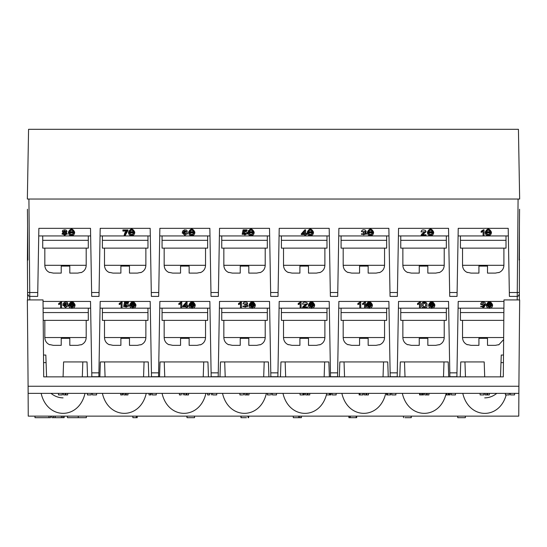 <?xml version="1.0" encoding="UTF-8"?>
<svg xmlns="http://www.w3.org/2000/svg" width="547" height="547" viewBox="0 0 547 547"><rect width="100%" height="100%" fill="white"/><g stroke="black" fill="none" stroke-linecap="round" stroke-linejoin="round"><path stroke-width="0.82" d="M28.061 381.177L28.239 416.123L518.761 416.123L518.877 393.355L28.164 393.355L28.102 386.25L518.898 386.25L518.836 393.355M72.313 305.616L72.313 307.551L74.235 305.616L72.313 305.616L72.313 307.093L74.112 305.616M133.188 302.935L133.188 304.836L135.102 304.836L133.188 302.935L133.188 304.378L134.972 304.378M192.51 305.616L192.51 307.551L194.431 305.616L192.51 305.616L192.51 307.093L194.308 305.616M252.605 302.935L252.605 304.836L254.519 304.836L252.605 302.935L252.605 304.378L254.389 304.378M311.92 302.935L311.92 304.836L313.834 304.836L311.92 302.935L311.92 304.378L313.704 304.378M369.676 302.935L369.676 304.836L371.591 304.836L369.676 302.935L369.676 304.378L371.461 304.378M432.116 302.935L432.116 304.836L434.031 304.836L432.116 302.935L432.116 304.378L433.901 304.378M489.873 302.935L489.873 304.836L491.787 304.836L489.873 302.935L489.873 304.378L491.657 304.378M485.996 232.947C487.541 235.497 489.08 235.497 490.625 232.947L485.996 232.947M486.119 232.947C487.582 234.916 489.039 234.916 490.502 232.947M432.862 232.167C431.323 229.665 429.785 229.665 428.246 232.167L432.862 232.167M428.383 231.709L432.732 231.709M368.145 232.947C369.69 235.497 371.228 235.497 372.767 232.947L368.145 232.947M368.268 232.947C369.731 234.916 371.187 234.916 372.644 232.947M312.665 232.167C311.127 229.665 309.595 229.665 308.057 232.167L312.665 232.167M308.187 231.709L312.535 231.709M248.735 232.947C250.273 235.497 251.811 235.497 253.357 232.947L248.735 232.947M248.858 232.947C250.314 234.916 251.77 234.916 253.234 232.947M194.035 232.167C192.496 229.665 190.958 229.665 189.419 232.167L194.035 232.167M189.556 231.709L193.898 231.709M129.318 232.947C130.856 235.497 132.401 235.497 133.94 232.947L129.318 232.947M129.441 232.947C130.897 234.916 132.36 234.916 133.817 232.947M69.223 232.947C70.761 235.497 72.3 235.497 73.845 232.947L69.223 232.947M69.346 232.947C70.802 234.916 72.259 234.916 73.722 232.947M75.035 305.014L75.042 304.782C72.963 300.775 70.884 300.775 68.799 304.782L68.806 305.014M90.638 308.173L73.011 308.173M70.83 308.173L43.097 308.173M43.035 301.438L90.515 301.438L91.766 372.856L98.925 372.856L98.863 376.712L91.828 376.712L91.766 372.856M63.876 304.959L68.108 306.217L62.926 305.404L67.972 303.824L67.349 302.416L65.141 302.033L63.22 303.373L62.932 305.178M68.095 305.992L67.869 304.911L66.707 304.091L65.209 304.016L63.937 304.652M61.579 302.539L61.579 302.081L60.956 302.081L58.686 303.476L58.686 303.941L61.579 302.539L61.579 308.118L60.614 308.118L60.614 303.776L60.614 307.66M135.916 305.014L135.923 304.782C133.844 300.775 131.759 300.775 129.68 304.782L129.687 305.014M98.925 372.856L100.176 301.438L150.193 301.438L151.437 372.856L158.603 372.856L158.534 376.712L151.505 376.712L151.437 372.856M150.309 308.173L133.892 308.173M131.711 308.173L100.053 308.173M125.072 304.159L127.492 304.057L128.511 304.754L128.825 305.971M123.636 306.566L128.839 306.197L124.928 304.686L125.345 303.202L128.483 303.202L128.483 302.559L124.572 302.559L123.813 305.397L127.841 306.156L123.636 306.566L123.636 306.108L124.648 306.046L125.16 306.812L126.514 307.058L127.82 305.937M128.483 302.559L128.483 302.101L124.572 302.101L123.813 305.397M122.07 302.539L122.07 302.081L121.455 302.081L119.184 303.476L119.184 303.941L122.07 302.539L122.07 308.118L121.113 308.118L121.113 303.776L121.113 307.66M255.326 305.014L255.333 304.782C253.254 300.775 251.176 300.775 249.09 304.782L249.104 305.014M218.274 372.856L218.205 376.712L211.176 376.712L211.108 372.856L218.274 372.856L219.518 301.438L269.534 301.438L270.779 372.856L277.944 372.856L279.189 301.438L329.205 301.438L330.456 372.856L337.615 372.856L337.554 376.712L330.525 376.712L330.456 372.856M269.65 308.173L253.302 308.173M251.121 308.173L219.402 308.173M241.418 302.539L241.418 302.081L240.796 302.081L238.526 303.476L238.526 303.941L241.418 302.539L241.418 308.118L240.461 308.118L240.461 303.776L240.461 307.66M246.588 303.633L244.878 304.33L244.769 305.39L244.878 304.788L246.635 303.865L242.957 303.879L243.839 302.313L246.061 302.06L247.306 302.682L247.593 303.626M247.025 304.747L247.989 306.142M246.943 306.149L245.555 307.079L244.249 306.737L243.832 305.999L242.868 306.094L242.868 306.552L246.984 306.382L244.769 305.39M195.231 305.014L195.238 304.782C193.159 300.775 191.074 300.775 188.995 304.782L189.002 305.014M182.732 306.156L186.308 302.108L187.095 302.108L182.732 306.156L182.732 306.785L186.13 306.785L186.13 308.118L187.095 308.118L187.095 306.785L187.095 307.66M187.095 305.698L188.154 305.698L188.154 306.156L187.095 306.156L187.095 302.566M186.13 307.66L186.13 306.785M158.603 372.856L159.847 301.438L209.863 301.438L211.108 372.856M209.98 308.173L193.207 308.173M191.026 308.173L159.731 308.173M181.748 302.539L181.748 302.081L181.125 302.081L178.855 303.476L178.855 303.941L181.748 302.539L181.748 308.118L180.79 308.118L180.79 303.776L180.79 307.66M519.561 209.241L519.117 260.105M519.37 299.913L519.411 226.513M27.883 260.105L27.439 209.241M27.589 226.513L27.418 259.428L27.876 259.428M518.836 292.501L517.264 292.501L517.243 296.392A1.573 1.573 0 0 0 518.816 294.833A1.573 1.573 0 0 1 517.243 296.392L509.401 296.392L509.332 292.501L517.264 292.501L518.077 199.033L28.923 199.033L29.736 292.501L37.75 292.501L37.681 296.392L29.757 296.392A1.573 1.573 0 0 1 28.184 294.833A1.573 1.573 0 0 0 29.757 296.392L29.736 292.501L28.164 292.501M91.623 292.501L99.069 292.501L99 296.392L91.691 296.392L90.501 228.338L38.864 228.338L37.75 292.501M99.069 292.501L100.19 228.338L150.172 228.338L151.293 292.501L158.739 292.501L159.861 228.338L209.85 228.338L210.964 292.501L218.417 292.501L218.349 296.392L211.033 296.392L210.964 292.501M389.984 292.501L397.43 292.501L397.368 296.392L390.052 296.392L388.862 228.338L338.88 228.338L337.69 296.392L330.381 296.392L329.191 228.338L279.209 228.338L278.02 296.392L270.71 296.392L269.521 228.338L219.532 228.338L218.417 292.501M397.43 292.501L398.551 228.338L448.54 228.338L449.661 292.501L457.107 292.501L458.229 228.338L508.211 228.338L509.332 292.501M449.798 372.856L456.964 372.856L456.895 376.712L449.866 376.712L448.554 301.438L398.537 301.438L397.225 376.712L390.196 376.712L388.883 301.438L338.866 301.438L337.615 372.856M456.964 372.856L458.208 301.438L503.965 301.438M277.944 372.856L277.876 376.712L270.847 376.712L270.779 372.856M248.372 230.506L248.933 231.107M304.672 231.422L302.224 233.925L304.672 233.925L304.672 231.422L304.672 233.466L302.676 233.466M183.423 233.74L184.852 234.854L185.802 234.663L186.479 233.788M63.083 233.959L64.683 234.861L66.214 233.959M63.411 231.415L64.683 232.051L65.879 231.408M481.599 304.036L481.975 304.672L483.22 305.035L484.649 304.084M422.776 304.802C423.795 307.544 424.841 307.544 425.922 304.802M186.13 303.66L183.683 306.156L186.13 306.156L186.13 303.66L186.13 305.698L184.134 305.698M64.054 305.978L65.49 307.093L66.44 306.901L67.11 306.019M184.852 235.319L183.395 233.966L184.852 232.783L186.5 234.007L184.852 235.319M64.683 235.319L63.049 234.191L64.683 233.077L66.249 234.191L64.683 235.319M64.683 232.516L63.363 231.641L64.683 230.772L65.92 231.634L64.683 232.516M483.22 305.035L483.22 305.5L481.572 304.276L483.22 302.963L484.676 304.317L483.22 305.5M425.922 304.843L425.922 305.383M422.776 305.26C423.829 302.566 424.875 302.566 425.922 305.26C424.875 307.995 423.829 307.995 422.776 305.26L422.776 305.233M65.49 307.551L64.033 306.197L65.49 305.021L67.131 306.245L65.49 307.551M483.411 230.301L484.033 230.301L484.033 235.88L483.076 235.88L483.076 231.538L481.148 232.359L481.148 231.702L483.411 230.301L483.411 229.843L481.148 231.244L481.148 231.702M426.045 235.224L426.045 235.88L420.855 235.88L425.046 231.873L421.033 231.907L426.024 231.812L422.195 235.224L426.045 235.224L426.045 234.766L422.646 234.766M365.567 232.516L366.34 233.063L366.558 234.13L361.41 234.314L365.526 234.143L363.311 233.152L363.42 232.55L365.177 231.634L362.47 231.771L361.499 231.648L361.499 231.19L362.381 230.082L363.776 229.747L365.369 230.102L366.134 231.395M366.558 234.13L365.081 232.776L366.169 231.627L361.499 231.648M305.636 233.925L305.636 230.328L304.85 230.328L301.274 233.925L301.274 234.554L304.672 234.554L304.672 235.88L305.636 235.88L305.636 234.554L306.696 234.554L306.696 233.925L305.636 233.925M247.025 230.964L243.887 230.964L243.47 232.454L247.381 233.966L242.177 234.335L242.177 233.877L243.189 233.815L243.189 234.273L246.382 233.918L242.355 233.166L243.114 230.328L247.025 230.328L247.025 230.964M243.189 234.273L242.177 234.335M183.252 232.523L183.252 232.926L187.477 233.986L182.295 233.166L186.377 231.648C184.599 230.41 183.553 230.834 183.252 232.926L183.245 232.721M124.005 235.88L126.754 231.06L122.904 231.06L122.904 230.403L127.984 230.403L124.996 235.88L124.005 235.88L124.887 232.755L126.241 231.06M65.749 232.776L67.233 234.191L62.064 234.157L63.575 232.776L62.379 231.627L66.912 231.627L65.749 232.776M484.833 305.561L480.594 304.296L485.777 305.117L481.695 306.635L481.695 306.176C483.466 307.421 484.505 306.99 484.82 304.898M484.82 305.356C484.519 307.448 483.48 307.872 481.695 306.635M419.816 302.539L420.438 302.539L420.438 308.118L419.481 308.118L419.481 303.776L417.546 304.59L417.546 303.941L419.816 302.539L419.816 302.081L417.546 303.476L417.546 303.941M426.92 304.59L426.906 305.26C428.082 308.795 420.602 308.788 421.792 305.26C420.65 301.773 427.986 301.794 426.906 305.26L426.913 304.959M421.792 305.26L421.792 304.802C420.677 301.308 427.952 301.322 426.906 304.802L426.906 304.843M364.876 302.539L365.492 302.539L365.492 308.118L364.534 308.118L364.534 303.776L362.606 304.59L362.606 303.941L364.876 302.539L364.876 302.081L362.606 303.476L362.606 303.941M360.145 302.539L360.76 302.539L360.76 308.118L359.803 308.118L359.803 303.776L357.875 304.59L357.875 303.941L360.145 302.539L360.145 302.081L357.875 303.476L357.875 303.941M307.503 307.455L307.503 308.111L302.313 308.111L306.505 304.111L302.491 304.146L307.482 304.05L303.653 307.455L307.503 307.455L307.503 306.997L304.105 306.997M300.467 302.539L301.089 302.539L301.089 308.118L300.132 308.118L300.132 303.776L298.204 304.59L298.204 303.941L300.467 302.539L300.467 302.081L298.204 303.476L298.204 303.941M240.461 303.776L238.526 304.59L238.526 303.941M242.868 306.552L248.017 306.368L246.54 305.007L247.627 303.865L242.957 303.879M187.095 306.785L188.154 306.785L188.154 306.156M180.79 303.776L178.855 304.59L178.855 303.941M63.89 304.761L63.89 305.158C64.19 303.072 65.23 302.648 67.014 303.879L67.972 303.824M60.614 303.776L58.686 304.59L58.686 303.941M121.113 303.776L119.184 304.59L119.184 303.941M483.076 235.422L483.076 231.538M484.033 230.301L484.033 229.843L483.411 229.843M421.033 231.907L421.648 230.355L423.043 229.877L425.504 230.383L426.004 231.586M420.855 235.88L421.696 234.13L424.998 231.654M363.42 232.55L363.311 233.152M362.374 234.225L362.374 233.76L361.41 233.856L361.41 234.314M365.485 233.911L363.577 234.834L362.374 233.76M365.129 231.395L363.42 232.092M301.274 233.925L304.85 229.87L305.636 229.87L305.636 230.328M304.85 230.328L304.85 229.87M304.672 235.422L304.672 234.554M305.636 234.554L305.636 235.422M306.696 233.925L306.696 233.466L305.636 233.466M247.025 230.328L247.025 229.863L243.114 229.863L242.355 233.166M243.114 230.328L243.114 229.863M246.362 233.699L245.555 234.677L244.571 234.854L243.189 233.815M243.613 231.921L246.034 231.819L247.053 232.516L247.367 233.733M187.334 231.593L186.712 230.178L184.51 229.795L182.582 231.135L182.295 232.94M187.464 233.754L187.238 232.68L186.069 231.86L184.571 231.778L183.307 232.42M122.904 230.403L122.904 229.945L127.984 229.945L127.984 230.403M66.884 231.395L66.351 230.239L64.833 229.788L62.775 230.328L62.406 231.395M62.912 232.523L62.084 233.931M67.213 233.959L66.372 232.53M269.65 235.935L219.402 235.935M90.638 235.935L38.734 235.935M150.309 235.935L100.053 235.935M209.98 235.935L159.731 235.935M329.328 235.935L279.073 235.935M388.999 235.935L338.75 235.935M448.67 235.935L398.421 235.935M508.341 235.935L458.092 235.935M481.695 306.176L480.738 306.231L480.738 306.689M485.777 304.898L485.264 302.826L483.951 302.053L481.524 302.334L480.608 304.07M419.481 307.66L419.481 303.776M420.438 302.539L420.438 302.081L419.816 302.081M364.534 307.66L364.534 303.776M365.492 302.539L365.492 302.081L364.876 302.081M359.803 307.66L359.803 303.776M360.76 302.539L360.76 302.081L360.145 302.081M302.491 304.146L303.106 302.594L304.501 302.108L306.963 302.614L307.462 303.824M302.313 308.111L303.154 306.368L306.457 303.886M300.132 307.66L300.132 303.776M301.089 302.539L301.089 302.081L300.467 302.081M240.796 302.539L240.796 302.081M244.878 304.788L244.878 304.33M243.832 306.457L243.832 305.999M186.308 302.566L186.308 302.108M181.125 302.539L181.125 302.081M60.956 302.539L60.956 302.081M124.572 302.559L124.572 302.101M124.648 306.511L124.648 306.046M121.455 302.539L121.455 302.081M491.425 232.345L491.432 232.119C489.353 228.106 487.268 228.106 485.189 232.119L485.196 232.345M457.107 292.501L457.039 296.392L449.723 296.392L449.661 292.501M433.668 232.345L433.675 232.119C431.597 228.106 429.511 228.106 427.433 232.119L427.439 232.345M373.574 232.345L373.58 232.119C371.495 228.106 369.416 228.106 367.338 232.119L367.345 232.345M313.472 232.345L313.479 232.119C311.4 228.106 309.322 228.106 307.236 232.119L307.25 232.345M254.157 232.345L254.164 232.119C252.085 228.106 250 228.106 247.921 232.119L247.928 232.345M194.841 232.345L194.848 232.119C192.77 228.106 190.684 228.106 188.606 232.119L188.612 232.345M158.739 292.501L158.671 296.392L151.362 296.392L151.293 292.501M134.74 232.345L134.753 232.119C132.668 228.106 130.589 228.106 128.511 232.119L128.518 232.345M74.645 232.345L74.652 232.119C72.573 228.106 70.495 228.106 68.409 232.119L68.416 232.345M492.594 305.014L492.601 304.782C490.522 300.775 488.444 300.775 486.358 304.782L486.365 305.014M503.903 308.173L490.57 308.173M488.389 308.173L458.092 308.173M434.838 305.014L434.844 304.782C432.766 300.775 430.687 300.775 428.602 304.782L428.616 305.014M448.67 308.173L432.814 308.173M430.633 308.173L398.421 308.173M372.398 305.014L372.411 304.782C370.326 300.775 368.247 300.775 366.162 304.782L366.175 305.014M388.999 308.173L370.381 308.173M368.193 308.173L338.75 308.173M314.641 305.014L314.655 304.782C312.569 300.775 310.491 300.775 308.412 304.782L308.419 305.014M329.328 308.173L312.624 308.173M310.443 308.173L279.073 308.173M311.92 305.616L311.92 307.551L313.841 305.616L311.92 305.616L311.92 307.093L313.718 305.616M311.14 302.935L309.226 304.836L311.14 304.836L311.14 302.935L311.14 304.378L309.356 304.378M311.14 305.616L309.219 305.616L311.14 307.551L311.14 305.616L311.14 307.093L309.342 305.616M311.53 308.364C309.636 308.18 308.597 307.14 308.412 305.247C310.491 301.233 312.569 301.233 314.655 305.247C314.463 307.14 313.424 308.18 311.53 308.364M428.246 232.947C429.785 235.497 431.323 235.497 432.868 232.947L428.246 232.947M428.363 232.947C429.826 234.916 431.282 234.916 432.745 232.947M430.557 235.702C428.663 235.511 427.624 234.472 427.433 232.578C429.511 228.564 431.597 228.564 433.675 232.578C433.491 234.472 432.445 235.511 430.557 235.702M133.933 232.167L129.324 232.167C130.863 229.665 132.395 229.665 133.933 232.167M129.454 231.709L133.803 231.709M131.629 235.702C129.735 235.511 128.695 234.472 128.511 232.578C130.589 228.564 132.668 228.564 134.753 232.578C134.562 234.472 133.523 235.511 131.629 235.702M192.51 302.935L192.51 304.836L194.424 304.836L192.51 302.935L192.51 304.378L194.288 304.378M189.946 304.378L191.723 304.378L191.723 302.935L191.723 304.836L189.809 304.836L191.723 302.935M189.802 305.616L191.723 305.616L191.723 307.551L189.802 305.616M192.12 308.364C190.226 308.18 189.187 307.14 188.995 305.247C191.074 301.233 193.159 301.233 195.238 305.247C195.053 307.14 194.007 308.18 192.12 308.364M191.723 305.616L191.723 307.093L189.925 305.616M432.116 305.616L432.116 307.551L434.038 305.616L432.116 305.616L432.116 307.093L433.915 305.616M431.337 302.935L429.422 304.836L431.337 304.836L431.337 302.935L431.337 304.378L429.552 304.378M431.337 305.616L429.416 305.616L431.337 307.551L431.337 305.616L431.337 307.093L429.539 305.616M431.727 308.364C429.833 308.18 428.793 307.14 428.602 305.247C430.687 301.233 432.766 301.233 434.844 305.247C434.66 307.14 433.621 308.18 431.727 308.364M253.35 232.167L248.741 232.167C250.273 229.665 251.811 229.665 253.35 232.167M248.871 231.709L253.22 231.709M251.046 235.702C249.152 235.511 248.112 234.472 247.921 232.578C250 228.564 252.085 228.564 254.164 232.578C253.979 234.472 252.933 235.511 251.046 235.702M490.618 232.167L486.003 232.167C487.541 229.665 489.08 229.665 490.618 232.167M486.139 231.709L490.488 231.709M488.314 235.702C486.42 235.511 485.38 234.472 485.189 232.578C487.268 228.564 489.353 228.564 491.432 232.578C491.247 234.472 490.201 235.511 488.314 235.702M251.825 302.935L249.911 304.836L251.825 304.836L251.825 302.935L251.825 304.378L250.041 304.378M252.605 305.616L252.605 307.551L254.526 305.616L252.605 305.616L252.605 307.093L254.403 305.616M251.825 305.616L251.825 307.551L249.904 305.616L251.825 305.616L251.825 307.093L250.027 305.616M252.215 308.364C250.321 308.18 249.282 307.14 249.09 305.247C251.176 301.233 253.254 301.233 255.333 305.247C255.148 307.14 254.109 308.18 252.215 308.364M132.408 302.935L130.494 304.836L132.408 304.836L132.408 302.935L132.408 304.378L130.624 304.378M133.188 305.616L133.188 307.551L135.109 305.616L133.188 305.616L133.188 307.093L134.986 305.616M132.408 305.616L132.408 307.551L130.487 305.616L132.408 305.616L132.408 307.093L130.61 305.616M132.798 308.364C130.911 308.18 129.865 307.14 129.68 305.247C131.759 301.233 133.844 301.233 135.923 305.247C135.731 307.14 134.692 308.18 132.798 308.364M369.676 305.616L369.676 307.551L371.598 305.616L369.676 305.616L369.676 307.093L371.475 305.616M368.897 302.935L366.982 304.836L368.897 304.836L368.897 302.935L368.897 304.378L367.112 304.378M368.897 305.616L366.975 305.616L368.897 307.551L368.897 305.616L368.897 307.093L367.099 305.616M369.287 308.364C367.393 308.18 366.353 307.14 366.162 305.247C368.247 301.233 370.326 301.233 372.411 305.247C372.22 307.14 371.181 308.18 369.287 308.364M73.838 232.167L69.23 232.167C70.761 229.665 72.3 229.665 73.838 232.167M69.36 231.709L73.708 231.709M71.534 235.702C69.64 235.511 68.601 234.472 68.409 232.578C70.495 228.564 72.573 228.564 74.652 232.578C74.467 234.472 73.428 235.511 71.534 235.702M189.412 232.947C190.958 235.497 192.496 235.497 194.041 232.947L189.412 232.947M189.535 232.947C190.999 234.916 192.455 234.916 193.918 232.947M191.723 235.702C189.836 235.511 188.79 234.472 188.606 232.578C190.684 228.564 192.77 228.564 194.848 232.578C194.657 234.472 193.617 235.511 191.723 235.702M72.313 302.935L72.313 304.836L74.228 304.836L72.313 302.935L72.313 304.378L74.098 304.378M69.749 304.378L71.534 304.378L71.534 302.935L71.534 304.836L69.619 304.836L71.534 302.935M69.613 305.616L71.534 305.616L71.534 307.551L69.613 305.616M71.924 308.364C70.03 308.18 68.99 307.14 68.799 305.247C70.884 301.233 72.963 301.233 75.042 305.247C74.857 307.14 73.818 308.18 71.924 308.364M71.534 305.616L71.534 307.093L69.736 305.616M308.05 232.947C309.588 235.497 311.134 235.497 312.672 232.947L308.05 232.947M308.173 232.947C309.629 234.916 311.093 234.916 312.549 232.947M310.361 235.702C308.467 235.511 307.428 234.472 307.236 232.578C309.322 228.564 311.4 228.564 313.479 232.578C313.294 234.472 312.255 235.511 310.361 235.702M372.76 232.167L368.152 232.167C369.69 229.665 371.228 229.665 372.76 232.167M368.281 231.709L372.63 231.709M370.456 235.702C368.562 235.511 367.522 234.472 367.338 232.578C369.416 228.564 371.495 228.564 373.58 232.578C373.389 234.472 372.35 235.511 370.456 235.702M489.873 305.616L489.873 307.551L491.794 305.616L489.873 305.616L489.873 307.093L491.671 305.616M489.093 302.935L487.179 304.836L489.093 304.836L489.093 302.935L489.093 304.378L487.309 304.378M489.093 305.616L487.172 305.616L489.093 307.551L489.093 305.616L489.093 307.093L487.295 305.616M489.483 308.364C487.589 308.18 486.55 307.14 486.358 305.247C488.444 301.233 490.522 301.233 492.601 305.247C492.416 307.14 491.377 308.18 489.483 308.364M207.648 308.173L207.648 312.563L162.062 312.563L162.062 308.173M162.062 312.563L162.062 320.371L207.648 320.371L207.648 312.563M180.565 345.348L172.715 345.348L169.214 344.596L172.715 345.348L180.565 345.348L180.565 338.32L189.146 338.32L189.146 345.348L196.995 345.348L200.223 344.713L196.995 345.348M164.168 320.371L164.168 337.54C164.326 340.938 165.953 343.345 169.037 344.767M503.869 312.563L460.43 312.563L460.43 308.173M460.43 312.563L460.43 320.371L503.801 320.371M478.926 345.348L471.076 345.348L467.576 344.596L471.076 345.348L478.926 345.348L478.926 338.32L487.514 338.32L487.514 345.348L495.356 345.348L498.584 344.713L495.356 345.348M462.536 320.371L462.536 337.54C462.694 340.938 464.314 343.345 467.398 344.767M147.97 308.173L147.97 312.563L102.392 312.563L102.392 308.173M102.392 312.563L102.392 320.371L147.97 320.371L147.97 312.563M120.887 345.348L113.038 345.348L109.544 344.596L113.038 345.348L120.887 345.348L120.887 338.32L129.475 338.32L129.475 345.348L137.324 345.348L140.552 344.713L137.324 345.348M104.498 320.371L104.498 337.54C104.655 340.938 106.275 343.345 109.359 344.767M207.648 235.935L207.648 240.331L162.062 240.331L162.062 235.935M162.062 240.331L162.062 248.133L207.648 248.133L207.648 240.331M180.565 273.11L172.715 273.11L169.214 272.358L172.715 273.11L180.565 273.11L180.565 266.088L189.146 266.088L189.146 273.11L196.995 273.11L200.223 272.481L196.995 273.11L189.146 273.11M164.168 248.133L164.168 265.309C164.326 268.7 165.953 271.107 169.037 272.536M88.299 308.173L88.299 312.563L43.131 312.563M43.199 320.371L88.299 320.371L88.299 312.563M61.216 345.348L53.367 345.348L49.873 344.596L53.367 345.348L61.216 345.348L61.216 338.32L69.804 338.32L69.804 345.348L77.653 345.348L80.874 344.713L77.653 345.348M44.827 320.371L44.827 337.54C44.984 340.938 46.604 343.345 49.688 344.767M326.99 308.173L326.99 312.563L281.411 312.563L281.411 308.173M281.411 312.563L281.411 320.371L326.99 320.371L326.99 312.563M299.906 345.348L292.057 345.348L288.563 344.596L292.057 345.348L299.906 345.348L299.906 338.32L308.494 338.32L308.494 345.348L316.344 345.348L319.564 344.713L316.344 345.348M283.517 320.371L283.517 337.54C283.674 340.938 285.295 343.345 288.378 344.767M267.319 235.935L267.319 240.331L221.74 240.331L221.74 235.935M221.74 240.331L221.74 248.133L267.319 248.133L267.319 240.331M240.236 273.11L232.386 273.11L228.885 272.358L232.386 273.11L240.236 273.11L240.236 266.088L248.817 266.088L248.817 273.11L256.666 273.11L259.893 272.481L256.666 273.11L248.817 273.11M223.846 248.133L223.846 265.309C224.003 268.7 225.624 271.107 228.708 272.536M506.009 235.935L506.009 240.331L460.43 240.331L460.43 235.935M460.43 240.331L460.43 248.133L506.009 248.133L506.009 240.331M478.926 273.11L471.076 273.11L467.576 272.358L471.076 273.11L478.926 273.11L478.926 266.088L487.514 266.088L487.514 273.11L495.356 273.11L498.584 272.481L495.356 273.11L487.514 273.11M462.536 248.133L462.536 265.309C462.694 268.7 464.314 271.107 467.398 272.536M267.319 308.173L267.319 312.563L221.74 312.563L221.74 308.173M221.74 312.563L221.74 320.371L267.319 320.371L267.319 312.563M240.236 345.348L232.386 345.348L228.885 344.596L232.386 345.348L240.236 345.348L240.236 338.32L248.817 338.32L248.817 345.348L256.666 345.348L259.893 344.713L256.666 345.348M223.846 320.371L223.846 337.54C224.003 340.938 225.624 343.345 228.708 344.767M446.338 308.173L446.338 312.563L400.753 312.563L400.753 308.173M400.753 312.563L400.753 320.371L446.338 320.371L446.338 312.563M419.255 345.348L411.406 345.348L407.905 344.596L411.406 345.348L419.255 345.348L419.255 338.32L427.836 338.32L427.836 345.348L435.685 345.348L438.913 344.713L435.685 345.348M402.865 320.371L402.865 337.54C403.023 340.938 404.643 343.345 407.727 344.767M147.97 235.935L147.97 240.331L102.392 240.331L102.392 235.935M102.392 240.331L102.392 248.133L147.97 248.133L147.97 240.331M120.887 273.11L113.038 273.11L109.544 272.358L113.038 273.11L120.887 273.11L120.887 266.088L129.475 266.088L129.475 273.11L137.324 273.11L140.552 272.481L137.324 273.11L129.475 273.11M104.498 248.133L104.498 265.309C104.655 268.7 106.275 271.107 109.359 272.536M518.077 199.033L519.65 199.033L518.433 129.311L28.567 129.311L27.35 199.033L28.923 199.033M88.299 235.935L88.299 240.331L42.721 240.331L42.721 235.935M42.721 240.331L42.721 248.133L88.299 248.133L88.299 240.331M61.216 273.11L53.367 273.11L49.873 272.358L53.367 273.11L61.216 273.11L61.216 266.088L69.804 266.088L69.804 273.11L77.653 273.11L80.874 272.481L77.653 273.11L69.804 273.11M44.827 248.133L44.827 265.309C44.984 268.7 46.604 271.107 49.688 272.536M446.338 235.935L446.338 240.331L400.753 240.331L400.753 235.935M400.753 240.331L400.753 248.133L446.338 248.133L446.338 240.331M419.255 273.11L411.406 273.11L407.905 272.358L411.406 273.11L419.255 273.11L419.255 266.088L427.836 266.088L427.836 273.11L435.685 273.11L438.913 272.481L435.685 273.11L427.836 273.11M402.865 248.133L402.865 265.309C403.023 268.7 404.643 271.107 407.727 272.536M386.661 308.173L386.661 312.563L341.082 312.563L341.082 308.173M341.082 312.563L341.082 320.371L386.661 320.371L386.661 312.563M359.577 345.348L351.735 345.348L348.234 344.596L351.735 345.348L359.577 345.348L359.577 338.32L368.165 338.32L368.165 345.348L376.015 345.348L379.242 344.713L376.015 345.348M343.188 320.371L343.188 337.54C343.345 340.938 344.966 343.345 348.056 344.767M386.661 235.935L386.661 240.331L341.082 240.331L341.082 235.935M341.082 240.331L341.082 248.133L386.661 248.133L386.661 240.331M359.577 273.11L351.735 273.11L348.234 272.358L351.735 273.11L359.577 273.11L359.577 266.088L368.165 266.088L368.165 273.11L376.015 273.11L379.242 272.481L376.015 273.11L368.165 273.11M343.188 248.133L343.188 265.309C343.345 268.7 344.966 271.107 348.056 272.536M326.99 235.935L326.99 240.331L281.411 240.331L281.411 235.935M281.411 240.331L281.411 248.133L326.99 248.133L326.99 240.331M299.906 273.11L292.057 273.11L288.563 272.358L292.057 273.11L299.906 273.11L299.906 266.088L308.494 266.088L308.494 273.11L316.344 273.11L319.564 272.481L316.344 273.11L308.494 273.11M283.517 248.133L283.517 265.309C283.674 268.7 285.295 271.107 288.378 272.536M162.062 393.355C168.12 420 199.86 420 205.918 393.355M63.076 397.867C58.741 397.833 54.707 396.329 50.98 393.355M41.148 393.355C47.206 420 78.946 420 85.004 393.355M63.596 361.943L63.076 376.862L63.596 361.943L87.021 361.943L87.541 376.862M341.868 393.355C347.926 420 379.666 420 385.724 393.355M27.63 299.913L27.418 259.428M519.582 259.428L519.124 259.428M518.939 381.177L518.877 393.355M484.191 361.943L484.71 376.862L484.191 361.943L464.95 361.943L465.476 376.862M518.898 386.25L519.65 299.913L503.978 299.913L503.308 376.862L43.692 376.862L43.022 299.913L27.35 299.913L28.102 386.25M462.783 393.355C468.683 419.214 499.213 420.322 506.18 394.92M402.325 393.355C408.363 419.898 439.945 420.041 446.126 393.553M282.977 393.355C288.925 419.44 319.804 420.233 326.518 394.469M222.52 393.355C228.578 420 260.317 420 266.375 393.355M102.392 393.355C108.45 420 140.189 420 146.247 393.355M225.214 376.862L224.694 361.943L220.503 361.943L219.983 376.862M224.694 361.943L264.208 361.943L263.688 376.862M268.919 376.862L268.399 361.943L264.208 361.943M329.376 376.862L328.856 361.943L285.151 361.943L285.671 376.862M285.151 361.943L280.96 361.943L280.44 376.862M324.145 376.862L324.665 361.943M405.012 376.862L404.493 361.943L400.301 361.943L399.782 376.862M404.493 361.943L444.007 361.943L443.487 376.862M444.007 361.943L448.198 361.943L448.718 376.862M344.555 376.862L344.036 361.943L339.844 361.943L339.325 376.862M344.036 361.943L383.55 361.943L383.03 376.862M388.261 376.862L387.741 361.943L383.55 361.943M105.079 376.862L104.559 361.943L148.264 361.943L148.784 376.862M143.553 376.862L144.073 361.943M99.848 376.862L100.368 361.943L104.559 361.943M164.756 376.862L164.237 361.943L160.045 361.943L159.526 376.862M164.237 361.943L203.751 361.943L203.224 376.862M203.751 361.943L207.935 361.943L208.462 376.862M82.31 376.862L82.829 361.943M464.95 361.943L460.765 361.943L460.239 376.862M484.71 397.867C489.045 397.833 493.079 396.329 496.799 393.355M503.431 362.613L500.99 362.613L500.491 376.862M500.99 362.613L501.257 355.037L503.493 355.037M43.507 355.037L45.825 355.037L46.584 376.862M50.522 416.123L50.522 417.689L48.963 417.689L48.963 416.123M53.613 416.123L53.613 417.689L61.394 417.689L61.394 416.123M62.891 416.123L62.891 417.689L61.394 417.689M55.213 417.689L55.213 416.123M62.891 417.682L64.149 417.682L64.149 416.123M53.613 417.682L51.869 417.682L51.883 416.123M34.974 416.123L34.974 417.682L48.963 417.682M78.276 417.682L67.445 417.682L67.445 416.123M188.783 417.689L194.513 417.689L187.047 417.689L187.047 416.123M187.047 417.689L186.773 416.123M194.534 416.123L194.534 417.689L194.554 416.123M411.276 416.123L411.276 417.689L411.064 416.123M411.064 417.689L404.937 417.689M348.897 416.123L348.897 417.689L356.706 417.689L356.706 416.123M349.157 417.689L349.157 416.123M350.299 417.689L350.299 416.123M356.165 417.689L356.165 416.123M132.873 416.123L132.873 417.689L137.208 417.689L137.208 416.123M136.278 417.689L136.278 416.123M246.458 417.689L240.947 417.689L240.947 416.123M248.085 416.123L248.085 417.689L248.673 417.689L248.673 416.123M241.09 417.689L241.09 416.123M78.276 416.123L78.276 417.689L86.364 417.689L86.351 416.123M298.655 416.123L298.655 417.689L299.831 417.689L299.831 416.123M298.655 417.689L293.281 417.689L293.281 416.123M299.831 417.689L301.424 417.689L301.424 416.123M457.736 416.123L457.736 417.689L465.36 417.689L465.36 416.123M300.071 393.355L300.071 394.92L304.392 394.92L304.392 393.355M303.53 394.92L303.53 393.355M302.99 394.92L302.99 393.355M123.807 393.355L123.807 394.92L127.95 394.92L127.95 393.355M126.179 394.92L126.179 393.355M125.571 394.92L125.571 393.355M63.527 393.355L63.527 394.92L67.671 394.92L67.671 393.355M65.907 394.92L65.907 393.355M65.298 394.92L65.298 393.355M58.474 393.355L58.474 394.92L62.31 394.92M305.602 393.355L305.602 394.92L309.746 394.92L309.746 393.355M307.975 394.92L307.975 393.355M307.366 394.92L307.366 393.355M184.414 393.355L184.414 394.92L188.558 394.92L188.558 393.355M186.794 394.92L186.794 393.355M186.178 394.92L186.178 393.355M451.364 393.355L451.364 394.92L455.473 394.92L455.473 393.355M179.423 393.355L179.423 394.92L181.228 394.92L181.228 393.355M181.228 394.92L180.613 394.92M183.129 393.355L183.129 394.92L183.204 393.355M326.518 393.355L326.518 394.92L330.839 394.92L330.839 393.355M329.978 394.92L329.978 393.355M329.438 394.92L329.438 393.355M364.302 393.355L364.302 394.92L368.446 394.92L368.446 393.355M366.681 394.92L366.681 393.355M366.073 394.92L366.073 393.355M243.524 393.355L243.593 394.92M239.901 394.92L239.901 393.355M242.636 394.92L239.969 394.92L239.969 393.355M391.768 393.355L391.768 394.92L395.878 394.92L395.878 393.355M419.563 393.355L419.563 394.92L423.583 394.92L423.583 393.355M420.253 394.92L420.253 393.355M422.558 394.92L422.558 393.355M421.723 394.92L421.723 393.355M272.379 393.355L272.379 394.92L276.488 394.92L276.488 393.355M87.411 393.355L87.411 394.92L91.24 394.92L91.24 393.355M446.126 393.355L446.126 394.92L450.147 394.92L450.147 393.355M446.817 394.92L446.817 393.355M449.121 394.92L449.121 393.355M448.294 394.92L448.294 393.355M485.168 393.355L485.168 394.92L489.312 394.92L489.312 393.355M487.548 394.92L487.548 393.355M486.933 394.92L486.933 393.355M359.14 393.355L359.14 394.92L363.092 394.92L363.092 393.355M362.852 394.92L362.852 393.355M360.008 394.92L360.008 393.355M359.324 394.92L359.324 393.355M152.148 393.355L152.148 394.92L156.257 394.92L156.257 393.355M332.05 393.355L332.05 394.92L336.152 394.92L336.152 393.355M92.464 393.355L92.464 394.92L96.573 394.92L96.573 393.355M207.628 393.355L207.628 394.92L209.426 394.92L209.426 393.355M209.426 394.92L208.817 394.92M211.333 393.355L211.333 394.92L211.409 393.355M510.474 393.355L510.474 394.92L514.583 394.92L514.583 393.355M149.03 393.355L149.03 394.92L150.938 394.92L150.938 393.355M150.507 394.92L150.507 393.355M271.045 393.355L271.114 394.92M267.421 394.92L267.421 393.355M270.156 394.92L267.49 394.92L267.49 393.355M424.8 393.355L424.8 394.92L428.944 394.92L428.944 393.355M427.18 394.92L427.18 393.355M426.564 394.92L426.564 393.355M244.858 393.355L244.858 394.92L249.001 394.92L249.001 393.355M247.237 394.92L247.237 393.355M246.622 394.92L246.622 393.355M212.612 393.355L212.612 394.92L216.721 394.92L216.721 393.355M480.109 393.355L480.109 394.92L483.965 394.92L483.965 393.355M120.689 393.355L120.689 394.92L122.596 394.92L122.596 393.355M122.166 394.92L122.166 393.355M505.414 393.355L505.414 394.92L509.264 394.92L509.264 393.355M386.606 393.355L386.606 394.92L390.551 394.92L390.551 393.355M390.312 394.92L390.312 393.355M387.467 394.92L387.467 393.355M386.784 394.92L386.784 393.355M270.642 292.501L278.088 292.501M330.313 292.501L337.759 292.501M517.202 299.913L517.23 296.392M29.77 296.392L29.798 299.913M390.127 372.856L397.293 372.856M164.168 337.54L205.535 337.54C205.357 341.061 203.648 343.509 200.393 344.877M462.536 337.54L503.65 337.54M104.498 337.54L145.864 337.54C145.687 341.061 143.97 343.509 140.723 344.877M164.168 265.309L205.535 265.309C205.357 268.83 203.648 271.278 200.393 272.645M44.827 337.54L86.194 337.54C86.016 341.061 84.3 343.509 81.045 344.877M283.517 337.54L324.884 337.54C324.706 341.061 322.99 343.509 319.735 344.877M223.846 265.309L265.213 265.309C265.035 268.83 263.319 271.278 260.064 272.645M462.536 265.309L503.903 265.309C503.725 268.83 502.009 271.278 498.755 272.645M223.846 337.54L265.213 337.54C265.035 341.061 263.319 343.509 260.064 344.877M402.865 337.54L444.226 337.54C444.048 341.061 442.338 343.509 439.084 344.877M104.498 265.309L145.864 265.309C145.687 268.83 143.97 271.278 140.723 272.645M44.827 265.309L86.194 265.309C86.016 268.83 84.3 271.278 81.045 272.645M402.865 265.309L444.226 265.309C444.048 268.83 442.338 271.278 439.084 272.645M343.188 337.54L384.555 337.54C384.377 341.061 382.661 343.509 379.413 344.877M343.188 265.309L384.555 265.309C384.377 268.83 382.661 271.278 379.413 272.645M283.517 265.309L324.884 265.309C324.706 268.83 322.99 271.278 319.735 272.645M46.092 362.613L43.569 362.613M426.024 231.812L426.024 231.354M366.169 231.169L366.169 231.627M247.381 233.507L247.381 233.966M187.477 233.986L187.477 233.521M182.295 233.166L182.295 232.707M62.379 231.627L62.379 231.169M66.912 231.627L66.912 231.169M67.233 234.191L67.233 233.726M62.064 234.157L62.064 233.699M480.594 304.296L480.594 303.838M485.777 305.117L485.777 304.658M307.482 304.05L307.482 303.592M248.017 305.91L248.017 306.368M247.627 303.407L247.627 303.865M68.108 306.217L68.108 305.759M62.926 305.404L62.926 304.939M128.839 305.739L128.839 306.197M308.412 304.782L308.412 305.247M314.655 304.782L314.655 305.247M427.433 232.119L427.433 232.578M433.675 232.119L433.675 232.578M128.511 232.119L128.511 232.578M134.753 232.119L134.753 232.578M188.995 304.782L188.995 305.247M195.238 304.782L195.238 305.247M428.602 304.782L428.602 305.247M434.844 304.782L434.844 305.247M247.921 232.119L247.921 232.578M254.164 232.119L254.164 232.578M485.189 232.119L485.189 232.578M491.432 232.119L491.432 232.578M249.09 304.782L249.09 305.247M255.333 304.782L255.333 305.247M129.68 304.782L129.68 305.247M135.923 304.782L135.923 305.247M366.162 304.782L366.162 305.247M372.411 304.782L372.411 305.247M68.409 232.119L68.409 232.578M74.652 232.119L74.652 232.578M188.606 232.119L188.606 232.578M194.848 232.119L194.848 232.578M68.799 304.782L68.799 305.247M75.042 304.782L75.042 305.247M307.236 232.119L307.236 232.578M313.479 232.119L313.479 232.578M367.338 232.119L367.338 232.578M373.58 232.119L373.58 232.578M486.358 304.782L486.358 305.247M492.601 304.782L492.601 305.247M205.535 337.54L205.535 320.371M503.63 339.578L498.755 344.877M145.864 337.54L145.864 320.371M205.535 265.309L205.535 248.133M86.194 337.54L86.194 320.371M324.884 337.54L324.884 320.371M265.213 265.309L265.213 248.133M503.903 265.309L503.903 248.133M265.213 337.54L265.213 320.371M444.226 337.54L444.226 320.371M145.864 265.309L145.864 248.133M86.194 265.309L86.194 248.133M444.226 265.309L444.226 248.133M384.555 337.54L384.555 320.371M384.555 265.309L384.555 248.133M324.884 265.309L324.884 248.133M64.163 416.123L64.163 417.682M51.869 416.123L51.869 417.682M403.495 417.689L403.495 416.123M62.303 393.355L62.303 394.92M243.613 393.355L243.613 394.92M271.134 393.355L271.134 394.92"/></g></svg>
